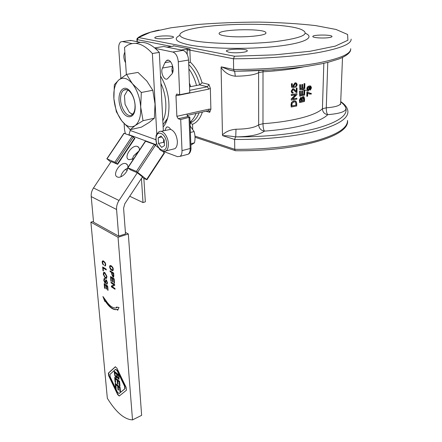 <?xml version="1.0" encoding="UTF-8"?>
<svg xmlns="http://www.w3.org/2000/svg" width="442" height="442" viewBox="0 0 442 442"><rect width="100%" height="100%" fill="white"/><g stroke="black" fill="none" stroke-linecap="round" stroke-linejoin="round"><path stroke-width="0.66" d="M163.015 124.644L167.568 118.29M162.822 120.815C167.485 112.279 166.728 95.533 160.905 83.455M135.003 104.831C135.213 109.798 134.202 113.146 131.959 114.876C127.125 118.649 119.655 106.853 120.649 97.218C120.953 93.726 121.981 91.35 123.738 90.102C126.219 88.709 128.777 89.87 131.412 93.582C133.362 96.632 134.545 100.196 134.959 104.268L135.003 104.831M129.401 112.351L132.186 114.362L131.517 113.76L132.86 114.064M135.119 105.262L135.07 104.632C134.606 100.058 133.28 96.063 131.092 92.643C123.92 81.632 115.721 93.118 120.335 106.787C124.539 120.705 136.175 120.003 135.119 105.262M121.832 120.953C126.445 126.611 130.876 128.152 135.119 125.578C139.197 122.362 141.053 116.174 140.694 107.003C139.921 97.654 137.142 89.864 132.362 83.643C127.451 78.019 122.953 76.775 118.854 79.903C115.019 83.582 113.362 89.82 113.887 98.616C114.716 107.467 117.362 114.909 121.832 120.953L116.362 111.765L113.887 98.616L114.334 84.715L118.854 79.903L126.545 74.4L132.362 83.643L141.318 92.483L140.694 107.003L143.053 120.705L135.119 125.578L130.324 129.655L121.832 120.953M130.324 129.655L141.412 127.147L149.219 122.428L154.346 118.218L155.037 104.041L152.794 90.267L146.805 80.996L137.992 72.416L126.545 74.4M141.318 92.483L152.794 90.267M143.053 120.705L154.346 118.218M127.716 90.008L124.451 95.621L125.064 104.329L129.279 112.235L131.517 113.76M156.788 134.147L152.374 53.504C143.446 43.714 135.053 41.023 127.202 45.438L124.522 47.454L126.373 74.505M130.141 129.495L130.208 130.462L128.887 135.009M190.872 145.103L194.502 142.81C195.325 138.843 195.193 135.092 194.104 131.556L190.165 126.003M194.104 131.556L190.403 132.451M194.502 142.81L190.822 143.738M188.148 116.495L186.822 114.097L176.866 116.318L178.198 118.738L188.148 116.495L189.833 117.163L180.706 119.522L182.01 150.617C182.076 153.391 181.424 155.308 180.065 156.363L177.435 156.645L163.711 151.507M161.076 131.357L170.64 129.362C174.419 131.081 176.662 135.07 177.358 141.335C177.457 144.893 176.64 147.346 174.91 148.678L172.678 149.247M158.435 147.738L154.286 144.357L145.379 141.153L127.749 167.739M164.164 139.876L164.479 145.617L161.639 147.401L158.507 143.506L158.181 137.821L160.993 135.976L164.164 139.876M161.789 136.954L158.181 137.821M163.706 139.318L163.496 142.285L158.507 143.506M163.496 142.285L164.336 142.981M120.865 78.295L118.743 48.598C118.583 45.206 119.29 42.951 120.859 41.835L122.445 41.576L132.064 43.576M124.749 89.632L124.766 89.908M125.379 133.716L124.545 129.821L124.103 123.655M180.706 119.522L178.198 118.738M176.866 116.318L175.966 95.781L186.032 93.743L186.032 93.455M155.352 48.41L172.778 52.023C175.905 53.2 177.739 56.449 178.281 61.781L179.667 94.743L176.54 94.14L175.966 95.781M160.523 76.018C167.838 88.615 170.402 101.815 168.214 115.616C167.203 120.478 165.512 124.268 163.137 126.976M164.96 62.659L166.523 60.582C170.894 57.383 175.728 70.759 171.496 74.361L167.463 78.786C164.231 81.19 160.114 72.173 162.534 68.024L164.96 62.659L170.584 61.714M125.572 62.764C123.567 58.841 123.324 55.311 124.848 52.178M130.163 129.821L129.838 129.23M164.894 130.462L166.369 127.263C167.778 126.489 169.181 127.163 170.59 129.285L170.64 129.362M110.809 162.065L107.003 158.871L114.87 162.22L117.649 164.302L111.135 161.573L93.5 187.966C91.743 190.684 90.98 193.557 91.212 196.591L93.566 222.204L118.677 236.122L125.517 233.917L123.589 208.221L124.804 203.745L142.462 176.91L137.313 172.767L130.539 169.872L127.738 167.761L136.429 171.402L146.954 179.739L143.865 178.469L145.341 201.85L142.998 202.552L141.451 178.446M164.479 153.042L162.645 151.313M155.54 145.153L156.523 143.429M134.909 138.396L132.213 136.23L123.953 133.257L106.831 158.827M142.28 177.192L143.865 178.469M127.854 168.01L125.296 169.513L127.169 170.319M138.766 151.131L133.6 155.899L138.23 151.938M142.998 202.552L129.733 196.259M118.677 236.122L116.583 209.502C116.379 206.342 117.191 203.342 119.02 200.486L137.313 172.767M127.865 167.927C127.362 172.767 121.003 178.435 117.633 177.076C111.5 175.424 120.252 161.341 125.931 163.673L126.114 163.744C127.423 164.347 128.025 165.595 127.915 167.49M133.755 158.684L128.992 159.689C122.948 157.916 131.943 144.07 137.517 146.512L137.55 146.523C138.882 147.087 139.501 148.291 139.418 150.142M136.053 43.421C143.528 40.57 151.28 43.57 159.313 52.41L163.336 130.826M159.313 52.41L152.374 53.504M125.296 169.513C122.815 171.612 121.323 174.043 120.821 176.806M133.6 155.899L132.191 159.468M116.141 388.004L115.533 383.507M118.506 389.722L117.97 386.048L116.163 384.562L115.854 384.7L116.18 388.43L115.605 387.954L115.191 383.225L120.086 387.236L120.489 391.999L119.909 391.518L119.589 387.772L118.241 386.667L118.544 390.153L117.964 389.673L117.66 386.192L115.854 384.7M120.451 391.568L119.898 387.628L118.55 386.523L118.241 386.667M115.915 387.811L115.605 387.954M117.97 386.048L117.66 386.192M118.274 389.529L117.964 389.673M119.898 387.628L119.589 387.772M120.213 391.374L119.909 391.518M115.633 382.164L115.019 377.634M118.003 383.866L117.462 380.17L115.649 378.695L115.34 378.833L115.666 382.59L115.091 382.115L114.677 377.352L119.583 381.33L119.992 386.126L119.406 385.645L119.086 381.877L117.732 380.777L118.036 384.291L117.456 383.816L117.152 380.308L115.34 378.833M119.953 385.7L119.395 381.733L117.732 380.777M115.401 381.976L115.091 382.115M117.462 380.17L117.152 380.308M117.765 383.673L117.456 383.816M119.395 381.733L119.086 381.877M119.716 385.501L119.406 385.645M118.705 377.91L118.572 375.656L117.13 374.496L117.495 376.971L118.169 377.91L118.649 377.938M118.959 377.794L118.887 375.518L118.572 375.656M118.887 375.518L117.13 374.496M116.754 376.578L116.583 374.059L114.771 372.606L115.202 375.341L115.964 376.474L116.671 376.462M116.981 376.324L116.892 373.921L116.583 374.059M116.892 373.921L115.08 372.468L114.771 372.606M116.986 377.7L115.218 375.728L114.478 371.418M117.495 376.965L116.942 377.744L116.086 377.556L114.909 375.871L114.13 371.142L119.047 375.081L119.058 379.23L118.351 379.054L117.18 377.103M119.119 379.153L117.572 377.153M115.218 375.728L114.909 375.871M117.5 376.987L117.202 377.125M104.931 288.057L104.511 283.963M106.511 288.77L106.163 285.449L104.964 284.665L104.638 284.786L104.958 288.416L104.544 288.14L104.152 283.725L107.682 286.04L108.058 290.344L107.638 290.068L107.334 286.554L106.251 285.841L106.539 289.129L106.124 288.853L105.831 285.571L104.638 284.786M108.025 289.985L107.66 286.433L106.251 285.841M104.87 288.024L104.544 288.14M106.163 285.449L105.831 285.571M106.45 288.731L106.124 288.853M107.66 286.433L107.334 286.554M107.97 289.946L107.638 290.068M105.632 283.278L104.13 280.283L104.395 278.499M106.936 283.272L107.356 282.2L106.406 280.504M107.213 284.107L106.82 283.377M105.439 282.449L106.058 279.714M104.765 278.626L104.87 279.399L104.417 279.394L104.213 280.637L104.942 282.504L105.378 282.129L105.577 280.162L106.273 279.814L107.439 282.56L107.179 284.14L106.572 284.118L106.472 283.339L106.876 283.344L107.025 282.322L106.373 280.593L106.074 280.62L105.583 283.328L105.047 283.283L103.798 280.399L104.08 278.604L104.765 278.626M106.903 283.996L106.572 284.118M105.909 280.046L105.577 280.162M105.704 282.013L105.378 282.129M112.025 272.825L112.157 274.405L112.942 276.267L113.495 275.946L113.334 273.642L112.025 272.825L112.356 272.703L113.666 273.526L113.334 273.642M113.423 276.217L113.826 275.83L113.666 273.526M113.727 277.128L112.058 274.007L111.925 272.432L110.45 271.51L110.406 271.04M110.047 270.813L113.699 273.101L113.693 277.156L113.03 277.106L111.727 274.123L111.594 272.554L110.113 271.626L110.047 270.813M110.45 271.51L110.113 271.626M111.925 272.432L111.594 272.554M110.185 376.904L117.456 392.17L119.075 393.518L124.815 388.816L124.589 386.275L117.108 370.7L115.478 369.401L109.953 374.396L110.185 376.904M119.213 393.452L125.125 388.673L124.898 386.131L117.423 370.562L115.699 369.302M119.368 395.955L117.981 394.518L108.909 375.479L108.682 372.976L115.528 366.733M116.887 368.125L126.257 387.634L126.489 390.181L119.29 396.015L117.677 394.662L108.605 375.612L108.378 373.114L115.257 366.832L116.887 368.125M105.069 301.107L103.599 297.311M117.887 309.892L117.66 309.35C113.826 310.328 109.765 307.488 105.478 300.831L104.853 301.505L102.914 296.499L105.61 300.112C109.494 306.096 113.169 308.665 116.633 307.82L116.323 307.079L119.02 307.455L117.688 310.323L117.334 309.477C113.5 310.455 109.439 307.615 105.152 300.952M116.633 307.82L116.964 307.693L116.727 307.135M117.66 309.35L117.334 309.477M111.964 269.957L112.82 269.681L112.688 268.084L111.682 266.648L110.356 266.244L110.052 266.819L110.268 268.106L111.964 269.957M113.158 269.565L113.246 269.261L112.909 269.377M113.246 269.261L113.174 268.454M113.169 268.427L112.837 268.537M113.019 267.974L112.688 268.084M113.003 267.929L112.732 267.388L112.395 267.504M112.732 267.388L112.113 267.123M112.45 267.007L111.682 266.648M112.019 266.532L110.986 266.217M111.323 266.101L110.599 266.189M110.931 266.073L110.356 266.244M112.942 270.576L111.594 270.034L110.566 268.686M110.119 267.592L109.97 266.283L110.351 265.487M110.704 268.957L110.367 269.073L109.732 267.548L109.633 266.399L110.069 265.543L111.693 266.018L113.235 268.625L113.191 270.283L112.561 270.703L111.262 270.15L110.367 269.073M111.069 269.449L110.738 269.565M111.594 270.034L111.262 270.15M112.417 270.543L112.08 270.664M112.898 270.581L112.561 270.703M110.102 265.791L109.765 265.907M109.97 266.283L109.633 266.399M110.064 267.432L109.732 267.548M110.301 268.167L109.97 268.283M111.312 280.963L110.892 276.742M112.948 281.664L112.594 278.256L111.362 277.471L111.03 277.593L111.345 281.311L110.914 281.04L110.533 276.515L114.174 278.83L114.544 283.239L114.113 282.963L113.809 279.361L112.693 278.653L112.975 282.018L112.544 281.742L112.262 278.377L111.03 277.593M114.517 282.886L114.146 279.245L112.693 278.653M111.246 280.919L110.914 281.04M112.594 278.256L112.262 278.377M112.881 281.62L112.544 281.742M114.146 279.245L113.809 279.361M114.445 282.841L114.113 282.963M115.014 288.891L111.743 286.759L111.677 285.941L114.257 284.615L111.406 282.775L111.373 282.366M111.008 282.134L114.649 284.477L114.716 285.3L112.124 286.626L114.981 288.482L115.042 289.245L111.412 286.88L111.345 286.062L113.925 284.736L111.075 282.897L111.008 282.134M111.406 282.775L111.075 282.897M114.257 284.615L113.925 284.736M111.677 285.941L111.345 286.062M111.743 286.759L111.412 286.88M103.505 264.664L103.091 264.034M105.262 262.896L103.809 261.476L102.859 261.625L102.643 263.012L103.522 264.609L103.384 265.062L102.494 263.625L102.157 261.78L102.577 260.929L103.356 260.896L105.036 262.443L105.76 265.073L104.903 266.007L104.666 265.322L105.351 264.692L105.135 263.421L104.152 262.007L102.859 261.625M105.058 265.239L105.605 264.868L105.616 263.808M105.384 265.863L105.014 265.25M102.632 262.913L102.494 261.664L102.864 260.874M102.82 263.515L102.494 263.625M103.218 264.283L102.887 264.399M103.428 261.449L103.096 261.559M103.809 261.476L103.472 261.592M104.483 261.891L104.152 262.007M104.903 262.355L104.572 262.471M105.179 262.73L104.842 262.846M105.456 263.31L105.135 263.421M105.599 263.752L105.279 263.863M105.688 264.576L105.351 264.692M105.605 264.868L105.273 264.985M105.235 265.891L104.903 266.007M102.621 261.178L102.29 261.294M102.494 261.664L102.157 261.78M102.594 262.791L102.262 262.902M103.378 270.631L103.019 267.172M106.251 269.637L103.146 268.007L103.411 270.979L102.992 270.714L102.654 266.946L106.213 269.172L106.279 269.979L103.146 268.007M103.323 270.598L102.992 270.714M106.561 277.488L106.235 277.604L106.511 276.344L104.842 273.333L103.947 273.217L103.649 274.504L105.257 277.471L106.561 277.488L106.842 276.228L105.174 273.211L104.251 273.112M103.754 275.134L104.019 272.283M106.489 278.443L105.655 278.167L103.864 275.532M104.776 272.51L106.92 276.598L106.522 278.416L105.323 278.283L103.251 274.255L103.649 272.427L104.776 272.51M132.517 419.9C124.368 419.48 115.975 412.27 107.334 398.259L90.886 222.155L118.053 237.288L132.517 419.9L141.633 415.342L128.318 233.967L125.401 232.393M93.489 221.37L90.886 222.155M128.318 233.967L118.053 237.288M172.955 71.261L171.955 70.234M165.402 122.163L166.021 122.473M166.253 120.893L166.739 120.782M189.436 83.621L190.375 85.737M291.902 105.887L296.112 105.213L291.902 106.008L292.057 103.378L294.057 101.815L295.786 102.163L296.112 105.213M295.853 105.135L295.786 102.163M295.532 102.091L295.085 101.787M296.77 103.527L296.726 105.986L291.217 107.03L291.355 103.439L291.775 102.367L294.085 100.875L295.991 101.179L296.77 103.527M291.217 107.03L291.018 104.599L291.543 102.29L293.836 100.804L295.295 100.875M296.864 98.24L296.847 99.107L291.322 100.124L291.333 99.19L295.77 94.792L291.388 95.566L291.405 94.693L296.947 93.698L296.93 94.632L292.554 99.047L296.864 98.24L292.703 98.903M291.388 95.566L291.168 94.621L296.947 93.698M291.322 100.124L291.333 99.19M291.101 99.113L295.372 94.87M296.35 91.571L296.411 88.179L297.046 88.063L296.963 92.627L295.985 92.345L293.853 89.93L293.018 89.665L292.013 91.135L292.389 92.146L293.129 92.295L293.04 93.185L292.029 92.908L291.433 91.212L293.046 88.787L294.145 89.085L296.35 91.571M296.096 91.372L296.411 88.179M292.317 93.08L291.792 92.837L291.201 91.135L292.803 88.715L293.51 88.787M292.527 92.229L293.129 92.295M296.311 92.56L293.284 89.665M296.151 88.113L297.046 88.063M297.19 84.903L295.643 87.411L295.599 86.527L296.648 85.008L296.19 83.925L295.344 83.776L294.057 85.477L294.483 87.466L291.587 87.278L291.643 83.809L292.317 83.704L292.272 86.483L293.786 86.61L293.455 85.35L295.295 82.875L296.571 83.201L297.19 84.903M295.599 86.527L295.643 87.411M292.272 86.433L293.538 86.538L293.212 85.284L295.041 82.809L295.864 82.864M291.587 87.278L291.405 83.737L292.317 83.704M295.344 86.461L296.389 84.941L295.753 83.759M300.24 101.445L301.737 101.229L300.24 101.572L300.262 100.218L301.063 98.378L301.731 98.914L301.737 101.229M301.455 101.163L301.179 98.362M302.317 100.953L303.958 100.688L302.317 101.091L302.35 99.522L303.212 97.588L303.986 98.389L303.958 100.688M303.665 100.621L303.339 97.566M304.549 98.859L304.494 101.439L299.621 102.61L299.67 100.058L301.008 97.511L302.035 98.223L303.234 96.66L303.986 96.781L304.549 98.859M301.836 97.837L302.947 96.594L303.521 96.627M299.621 102.61L299.4 99.986L300.726 97.444L301.217 97.489M304.742 89.958L304.632 95.058L299.748 96.196L299.842 91.229L300.444 91.102L300.361 95.157L301.886 94.815L301.963 91.024L302.543 90.892L302.466 94.682L304.096 94.295L304.19 90.096L304.742 89.958L304.19 90.096M302.472 94.549L303.803 94.229L303.892 90.035M303.803 94.229L304.096 94.295M300.367 95.03L301.604 94.754L301.682 90.958L302.543 90.892M301.682 90.958L301.963 91.024M301.604 94.754L301.886 94.815M299.748 96.196L299.566 91.162L300.444 91.102M299.566 91.162L299.842 91.229M304.881 83.56L304.77 88.693L299.869 89.798L299.963 84.798L300.571 84.676L300.488 88.759L302.019 88.428L302.096 84.604L302.676 84.477L302.599 88.295L304.234 87.914L304.328 83.693L304.881 83.56L304.328 83.693M302.604 88.168L303.941 87.853L304.03 83.632M303.941 87.853L304.234 87.914M300.494 88.632L301.737 88.361L301.814 84.544L302.676 84.477M301.814 84.544L302.096 84.604M301.737 88.361L302.019 88.428M299.869 89.798L299.693 84.731L300.571 84.676M307.687 92.859L307.61 96.179L307.091 96.323L307.196 91.925L307.61 91.814L310.157 93.317L311.251 93.29L311.229 94.146L308.588 93.621L307.687 92.859M309.814 94.14L307.682 93.107M310.013 93.29L311.251 93.29M307.091 96.323L306.787 96.262L306.886 91.87L307.61 91.814M306.886 91.87L307.196 91.925M308.665 87.179L309.207 87.223L309.577 88.229L308.643 89.853L308.068 89.792L307.638 88.759L308.665 87.179M308.135 89.831L309.262 88.179L308.847 87.14M311.45 87.847L310.411 90.058L311.052 87.952L310.649 86.881L309.516 86.842L310.019 88.306L308.604 90.715L307.814 90.638L307.19 88.98C307.196 87.516 307.908 86.544 309.328 86.063L310.814 86.085L311.45 87.847M310.389 89.267L310.069 89.218L310.091 90.008L310.411 90.058M307.958 90.709L307.505 90.582L306.881 88.925C306.886 87.461 307.599 86.488 309.013 86.013L310.245 85.925M310.069 89.218L310.732 87.897L310.129 86.742M162.534 68.024L172.662 66.272C171.778 68.14 171.706 70.361 172.446 72.936M148.462 43.907L149.087 44.194M181.242 50.018L187.115 49.084L187.215 54.394M166.993 47.145L172.816 46.25L173.684 45.962L173.347 45.758L190.049 49.056L187.115 49.084M188.734 64.515C193.707 69.427 197.364 76.212 199.707 84.87L202.06 82.77C199.436 73.88 195.513 66.991 190.303 62.107L189.872 50.101L233.47 58.78L234.492 56.222L138.622 37.537L137.175 38.349L136.887 39.482L137.197 39.62L171.513 46.449M179.667 94.743L189.767 92.698L188.568 60.035C188.054 54.758 186.226 51.543 183.076 50.388L172.778 52.023M186.032 93.743L208.768 89.135L207.436 86.798L208.967 84.466L210.337 88.273L210.889 109.262L209.712 112.307L209.077 110.903L208.442 110.721M190.054 123.009L192.541 124.318C196.933 122.544 200.22 118.45 202.397 112.03M196.044 113.456C194.546 117.312 192.541 120.18 190.016 122.053M190.303 62.107L188.679 63.09M234.172 71.123L229.652 70.107L221.254 66.841L221.083 67.51L222.47 134.948L222.657 135.661L234.619 139.457L234.763 149.33L194.966 136.125M351.114 39.106C351.534 43.885 340.804 48.327 318.931 52.449C297.112 56.283 265.018 58.725 233.47 58.78L233.625 69.499L221.254 66.841M221.083 67.51C224.597 72.604 229.332 75.51 235.288 76.223L234.658 71.212M350.694 49.399C350.871 51.239 348.534 55.305 338.594 59.09L328.157 62.278L321.798 63.742L306.853 66.388C285.819 69.317 260.305 71.024 234.288 71.195L234.68 71.195M323.837 63.3L322.422 108.754C322.643 112.113 324.417 114.08 327.737 114.666C339.909 113.649 345.976 111.577 345.937 108.439C347.55 115.517 338.102 122.058 317.61 128.07C297.123 133.65 266.272 137.075 235.741 136.893L236 129.224C230.21 129.749 225.702 131.655 222.47 134.948M222.657 135.661C226.448 135.666 230.763 136.075 235.597 136.893L234.619 139.457C264.891 139.722 295.676 136.462 316.687 131.014C337.771 125.152 348.18 118.649 347.909 111.522C347.616 107.881 345.224 104.583 340.727 101.627M229.691 70.118L234.299 71.201L233.625 69.499C265.001 69.493 296.919 66.935 318.632 62.88C340.401 58.521 351.086 53.791 350.694 48.692M305.389 33.299C315.417 37.509 304.328 43.333 276.134 46.399C248.072 49.498 209.033 48.819 189.994 45.073C176.48 42.228 172.927 39.078 179.336 35.614M158.733 36.366C164.369 35.509 173.463 35.918 173.479 37.04C174.457 38.879 154.788 39.62 154.788 37.741C154.761 37.216 156.076 36.758 158.733 36.366M329.472 37.526C324.113 38.531 312.593 37.835 312.826 36.542C312.107 34.603 332.141 34.52 332.008 36.471C332.03 36.868 331.185 37.222 329.472 37.526M228.834 52.266L226.365 51.189C225.42 48.847 247.227 48.344 247.255 50.708C248.089 52.355 234.658 53.504 228.834 52.266M235.68 150.739L235.127 150.6L234.763 149.33C264.88 149.628 295.499 146.274 316.417 140.644C337.401 134.578 347.766 127.837 347.511 120.428C350.313 136.473 297.19 151.518 235.31 150.733M188.894 68.902C192.276 73.51 194.823 79.035 196.535 85.494L189.552 86.864M189.684 90.35L207.436 86.798L199.707 84.87L196.535 85.494M189.414 83.041L190.651 86.649M183.076 50.388L163.811 46.504L154.739 47.885M224.591 35.841C221.182 35.255 219.365 34.553 219.144 33.747C217.298 29.139 265.797 28.122 265.869 32.763C267.742 35.951 237.547 38.272 224.591 35.841M192.972 40.62C180.148 38.034 176.717 35.15 182.684 31.968C198.585 23.111 281.863 21.371 301.278 29.481C311.019 34.012 302.284 38.073 275.084 41.664C248.608 44.603 211.237 44.062 192.972 40.62M187.485 115.997L187.916 115.279M155.882 139.689L130.208 130.462M168.363 143.562C168.148 136.18 162.297 129.103 158.822 131.882C154.761 135.976 156.534 136.119 155.855 138.992L156.009 140.976C156.225 143.153 157.49 145.982 159.789 149.468C161.529 151.302 163.59 151.799 165.977 150.954C167.684 149.617 168.479 147.153 168.363 143.562M163.59 151.49L174.91 148.678M166.623 143.556C167.22 154.678 156.656 150.761 156.103 139.887C155.346 128.86 166.032 132.351 166.623 143.556M137.655 172.176L155.507 145.125M164.236 152.694L146.672 179.441M127.942 167.789L145.6 141.158M154.286 144.357L136.429 171.402M134.639 138.037L117.345 163.993M132.213 136.23L114.87 162.22M116.053 162.965L133.385 136.97M107.003 158.871L124.147 133.263M119.02 200.486L93.5 187.966M129.047 134.766L155.882 144.628M118.97 376.496L118.66 376.639M116.992 375.081L116.682 375.219M116.395 377.418L116.086 377.556M118.66 378.91L118.351 379.054M114.633 373.208L114.323 373.346M104.13 280.283L103.798 280.399M105.378 283.167L105.047 283.283M106.699 280.477L106.373 280.593M107.356 282.2L107.025 282.322M113.826 275.83L113.495 275.946M113.798 275.095L113.467 275.211M112.058 274.007L111.727 274.123M113.362 276.99L113.03 277.106M119.379 393.374L119.075 393.518M124.898 386.131L124.589 386.275M117.423 370.562L117.108 370.7M108.682 372.976L108.378 373.114M108.909 375.479L108.605 375.612M117.981 394.518L117.677 394.662M105.174 273.211L104.842 273.333M106.842 276.228L106.511 276.344M103.583 274.139L103.251 274.255M105.655 278.167L105.323 278.283M91.212 196.591L116.583 209.502M301.488 99.693L301.77 99.765M301.45 98.848L301.731 98.914M303.704 98.931L303.997 98.997M303.693 98.328L303.986 98.389M302.947 96.594L303.234 96.66M300.726 97.444L301.008 97.511M309.262 88.179L309.577 88.229M308.328 89.798L308.643 89.853M309.013 86.013L309.328 86.063M306.881 88.925L307.19 88.98M310.732 87.897L311.052 87.952M235.741 136.893C249.984 136.694 259.553 134.771 264.449 131.119C263.554 129.799 263.062 127.329 262.979 123.71L258.669 124.826C259.023 128.395 260.951 130.495 264.449 131.119C296.041 128.826 320.721 122.003 327.737 114.666C326.748 113.495 326.262 111.213 326.273 107.815L322.422 108.754C315.649 115.445 292.466 121.622 262.979 123.71L263.007 71.786C279.062 70.792 292.665 69.134 303.814 66.825M129.219 40.614L131.639 40.581M122.445 41.576L130.738 40.399L140.517 42.382M189.027 117.633L190.187 148.506L190.983 147.976L189.839 117.202M182.01 150.617L190.187 148.506C190.237 151.263 189.574 153.17 188.198 154.225L186.38 154.706M173.347 45.758L173.225 46.167M137.329 41.736L137.197 39.62L138.622 37.537L150.501 32.227L171.004 27.78L197.557 24.503C217.409 22.951 237.873 22.15 258.957 22.1C279.72 22.498 298.615 23.664 315.649 25.597L336.042 29.465L347.605 34.482L347.893 40.239L335.334 46.106L310.096 51.266L274.797 54.863L234.492 56.222M187.054 50.112L189.872 50.101L190.049 49.056M210.889 109.262L209.304 109.086L186.822 114.097M208.768 89.135L210.337 88.273M209.304 109.086L208.723 110.61L208.221 110.721M208.458 110.666L209.077 110.903L208.723 110.61L187.148 115.45M199.165 112.754C197.53 116.931 195.303 119.931 192.485 121.765L190.049 122.953M205.966 111.229L209.712 112.307M192.706 129.009L192.541 124.318M208.967 84.466L202.06 82.77M178.281 61.781L188.568 60.035M258.907 70.676L258.587 72.681L263.007 71.786L263.045 70.488M235.288 76.223C246.774 76.057 254.542 74.875 258.587 72.681L258.669 124.826C254.736 127.622 247.177 129.086 236 129.224M235.801 71.195L274.874 69.781M342.511 57.438L340.66 103.251C340.285 105.561 335.489 107.08 326.273 107.815L327.776 62.372M304.113 89.98L304.444 90.035M340.716 101.925C343.583 103.986 345.324 106.163 345.937 108.439M136.921 39.415L137.02 41.675M123.738 90.102L126.511 89.582M131.412 93.582L131.092 92.643M134.959 104.268L135.07 104.632M146.954 179.739L164.496 153.015M117.649 164.302L134.921 138.374M118.898 377.888L118.589 378.032M116.865 376.529L116.555 376.667M104.373 278.499L104.08 278.604M107.202 283.228L106.876 283.344M105.555 282.405L105.224 282.526M113.688 276.178L113.356 276.3M103.98 272.311L103.649 272.427M138.948 147.716L137.517 146.512M127.406 164.86L125.931 163.673M301.472 98.439L301.184 98.367M303.66 97.654L303.367 97.588M308.588 93.621L308.289 93.571M309.207 87.223L308.886 87.168M310.649 86.881L310.328 86.825M166.523 60.582L168.391 60.272M166.369 127.263L167.733 126.948M190.983 148.02C191.143 148.446 190.911 152.965 188.198 154.225L180.065 156.363M176.54 94.14L177.065 94.035M190.198 123.009L192.485 121.765L190.027 122.335M340.633 103.616L340.578 104.472M234.105 71.074L229.658 70.107M159.059 30.045C149.236 32.156 142.236 34.686 138.053 37.636M307.444 90.538L301.295 89.494M235.127 150.6L195.021 137.224"/></g></svg>
